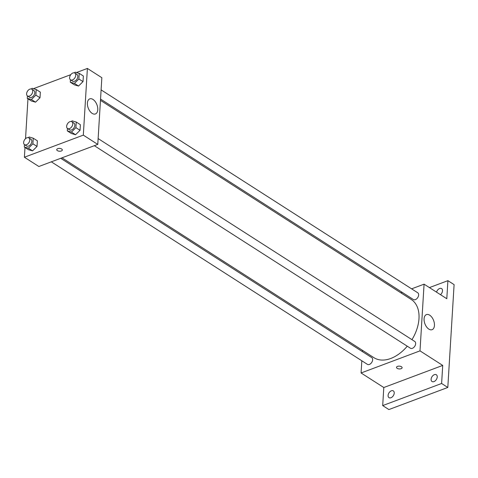 <?xml version="1.0" encoding="UTF-8"?>
<svg xmlns="http://www.w3.org/2000/svg" width="478" height="478" viewBox="0 0 478 478"><rect width="100%" height="100%" fill="white"/><g stroke="black" fill="none" stroke-linecap="round" stroke-linejoin="round"><path stroke-width="0.72" d="M429.429 287.595L447.904 280.664L454.1 284.631L447.808 387.455L388.889 409.562L382.693 405.589L383.798 387.527L361.075 372.971L361.822 360.776M362.384 351.599L362.461 350.332M436.539 292.154A4.015 2.593 122.6 0 1 441.606 288.604A4.015 2.593 122.6 0 1 442.509 290.833A4.015 2.593 122.6 0 1 440.495 294.687M447.904 280.664L446.799 298.726L424.076 284.165L420.001 350.864L442.718 365.419L441.612 383.481L447.808 387.455M429.692 315.175A8.06 4.655 -110.6 0 1 434.305 323.038A8.06 4.655 -110.6 0 1 432.1 329.689A8.06 4.655 -110.6 0 1 424.906 323.785A8.06 4.655 -110.6 0 1 426.436 314.602A8.06 4.655 -110.6 0 1 429.692 315.175M441.612 383.481L382.693 405.589M431.102 379.281A4.015 2.593 122.6 0 1 433.086 375.451A4.015 2.593 122.6 0 1 436.336 374.752A4.015 2.593 122.6 0 1 437.239 376.981A4.015 2.593 122.6 0 1 435.255 380.811A4.015 2.593 122.6 0 1 432.004 381.51A4.015 2.593 122.6 0 1 431.102 379.281M388.088 395.42A4.015 2.593 122.6 0 1 390.072 391.59A4.015 2.593 122.6 0 1 393.322 390.89A4.015 2.593 122.6 0 1 394.225 393.119A4.015 2.593 122.6 0 1 392.241 396.949A4.015 2.593 122.6 0 1 388.99 397.648A4.015 2.593 122.6 0 1 388.088 395.42M442.718 365.419L383.798 387.527M62.009 157.818L373.927 357.675A34.571 22.323 -57.4 0 0 407.262 346.197M411.964 339.667A34.571 22.323 -57.4 0 0 411.229 299.461L100.47 100.344M420.001 350.864L361.075 372.971M400.923 292.859L402.219 292.369M411.606 288.843L424.076 284.165M94.333 145.688L410.429 348.223A4.015 2.593 -57.4 0 0 414.779 346.239A4.015 2.593 -57.4 0 0 414.761 341.459L98.127 138.578M51.319 161.827L367.415 364.361A4.015 2.593 -57.4 0 0 371.765 362.378A4.015 2.593 -57.4 0 0 371.753 357.598L60.712 158.302M101.109 89.894L417.742 292.775A4.015 2.593 122.6 0 1 418.375 296.288A4.015 2.593 122.6 0 1 415.358 299.628A4.015 2.593 122.6 0 1 413.404 299.539L100.547 99.071M402.123 367.707A2.814 1.404 3.5 0 1 401.126 368.693A2.814 1.404 3.5 0 1 398.09 368.747A2.814 1.404 3.5 0 1 396.507 367.367A2.814 1.404 3.5 0 1 399.399 366.142A2.814 1.404 3.5 0 1 402.123 367.713A2.814 1.404 3.5 0 1 401.126 368.699A2.814 1.404 3.5 0 1 398.09 368.747A2.814 1.404 3.5 0 1 396.513 367.367M76.432 72.548L87.39 68.438L101.85 77.705L97.775 144.398L38.855 166.505L24.396 157.238L24.993 147.469M25.531 138.68L27.969 98.779M71.413 121.555L72.124 120.85L76.247 122.045L80.376 124.692L80.035 130.309L75.566 134.73L71.443 133.535L75.566 134.73L71.437 132.083L67.314 130.888L67.458 128.463M31.381 89.004L32.092 88.305L36.214 89.5L40.343 92.146L40.003 97.763L35.533 102.178L31.411 100.983L35.533 102.178L31.405 99.532L27.276 98.337L27.425 95.917M87.39 68.438L83.315 135.131L24.396 157.238M33.424 88.687L70.774 74.676M28.399 137.694L29.11 136.989L33.233 138.184L37.368 140.831L37.021 146.447L32.558 150.869L28.429 149.674L32.558 150.869L28.423 148.222L24.3 147.027L24.45 144.601M74.389 72.865L75.1 72.166L79.223 73.361L83.357 76.008L83.011 81.624L78.547 86.04L74.419 84.845L78.547 86.04L74.413 83.393L70.29 82.198L70.439 79.778M83.315 135.131L97.775 144.398M93.007 99.448A8.06 4.655 -110.6 0 1 97.626 107.305A8.06 4.655 -110.6 0 1 95.415 113.961A8.06 4.655 -110.6 0 1 88.221 108.052A8.06 4.655 -110.6 0 1 89.75 98.874A8.06 4.655 -110.6 0 1 93.007 99.448M62.343 149.996A2.814 1.404 3.5 0 1 61.345 150.982A2.814 1.404 3.5 0 1 58.31 151.036A2.814 1.404 3.5 0 1 56.727 149.656A2.814 1.404 3.5 0 1 59.619 148.425A2.814 1.404 3.5 0 1 62.343 149.996A2.814 1.404 3.5 0 1 61.345 150.982A2.814 1.404 3.5 0 1 58.31 151.03A2.814 1.404 3.5 0 1 56.727 149.656M79.223 73.361L78.882 78.978L74.413 83.393M70.523 79.838L72.59 81.164A4.015 2.593 -57.4 0 0 76.94 79.181A4.015 2.593 -57.4 0 0 76.922 74.401L74.861 73.074A4.015 2.593 -57.4 0 0 72.907 72.985A4.015 2.593 -57.4 0 0 69.89 76.325A4.015 2.593 -57.4 0 0 70.523 79.838A4.015 2.593 -57.4 0 0 74.873 77.854A4.015 2.593 -57.4 0 0 74.861 73.074M70.29 82.198L74.419 84.845M83.357 76.008L83.011 81.624L78.547 86.04M78.882 78.978L83.011 81.624M76.247 122.045L75.906 127.662L71.437 132.083M67.547 128.522L69.615 129.849A4.015 2.593 -57.4 0 0 73.965 127.865A4.015 2.593 -57.4 0 0 73.947 123.085L71.879 121.765A4.015 2.593 -57.4 0 0 69.925 121.669A4.015 2.593 -57.4 0 0 66.914 125.009A4.015 2.593 -57.4 0 0 67.547 128.522A4.015 2.593 -57.4 0 0 71.897 126.545A4.015 2.593 -57.4 0 0 71.879 121.765M67.314 130.888L71.443 133.535M80.376 124.692L80.035 130.309L75.566 134.73M75.906 127.662L80.035 130.309M36.214 89.5L35.868 95.116L31.405 99.532M27.515 95.976L29.576 97.303A4.015 2.593 -57.4 0 0 33.926 95.319A4.015 2.593 -57.4 0 0 33.914 90.539L31.847 89.213A4.015 2.593 -57.4 0 0 29.893 89.123A4.015 2.593 -57.4 0 0 26.876 92.463A4.015 2.593 -57.4 0 0 27.515 95.976A4.015 2.593 -57.4 0 0 31.865 93.993A4.015 2.593 -57.4 0 0 31.847 89.213M27.276 98.337L31.411 100.983M40.343 92.146L40.003 97.763L35.533 102.178M35.868 95.116L40.003 97.763M33.233 138.184L32.892 143.8L28.423 148.222M24.533 144.661L26.601 145.987A4.015 2.593 -57.4 0 0 30.951 144.003A4.015 2.593 -57.4 0 0 30.933 139.223L28.871 137.903A4.015 2.593 -57.4 0 0 26.917 137.807A4.015 2.593 -57.4 0 0 23.9 141.147A4.015 2.593 -57.4 0 0 24.533 144.661A4.015 2.593 -57.4 0 0 28.883 142.683A4.015 2.593 -57.4 0 0 28.871 137.903M24.3 147.027L28.429 149.674M37.368 140.831L37.021 146.447L32.558 150.869M32.892 143.8L37.021 146.447"/></g></svg>
